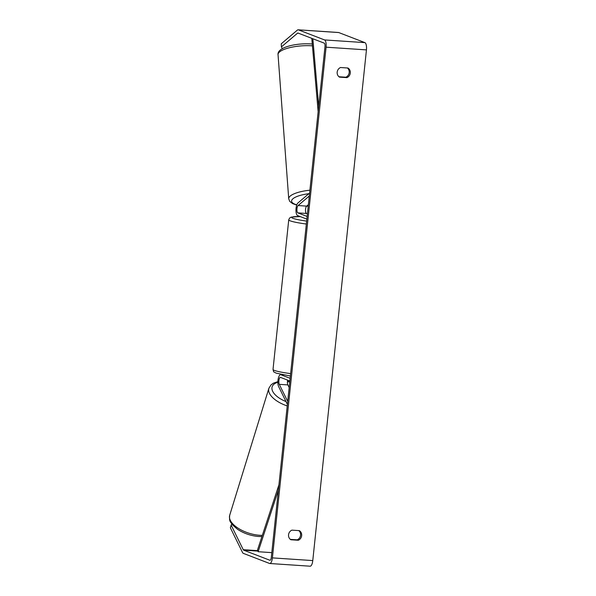 <?xml version="1.0" encoding="UTF-8"?>
<svg xmlns="http://www.w3.org/2000/svg" width="596" height="596" viewBox="0 0 596 596"><rect width="100%" height="100%" fill="white"/><g stroke="black" fill="none" stroke-linecap="round" stroke-linejoin="round"><path stroke-width="0.89" d="M309.6 193.059L297.94 202.975A6.481 2.272 -86.2 0 0 295.966 209.703A6.481 2.272 -86.2 0 0 297.59 215.551L306.865 219.127M309.294 196.01L298.075 205.545A3.777 1.326 -86.2 0 0 296.92 209.472A3.777 1.326 -86.2 0 0 297.866 212.884L307.141 216.452M308.385 204.644L306.649 206.119A3.777 1.326 -86.2 0 0 305.502 210.038A3.777 1.326 -86.2 0 0 306.448 213.457L307.417 213.83M308.326 205.18L308.296 204.719M347.96 68.019A5.401 5.029 -68.9 0 1 350.299 73.017A5.401 5.029 -68.9 0 1 346.947 77.636L339.519 77.137A5.401 5.029 -68.9 0 1 337.18 72.138A5.401 5.029 -68.9 0 1 340.532 67.519L347.96 68.019M347.394 67.981A5.401 5.029 -68.9 0 1 349.196 72.593A5.401 5.029 -68.9 0 1 345.844 77.212L338.975 76.75M301.673 535.633A5.401 5.029 111.1 0 0 299.334 530.634L291.906 530.142A5.401 5.029 111.1 0 0 288.553 534.761A5.401 5.029 111.1 0 0 290.893 539.76L298.32 540.252A5.401 5.029 111.1 0 0 301.673 535.633M290.356 539.373L297.218 539.827A5.401 5.029 111.1 0 0 300.57 535.208A5.401 5.029 111.1 0 0 298.775 530.596M231.77 523.951L231.144 525.091L243.25 549.691A3.241 1.132 -86.2 0 0 243.69 550.168L269.861 560.247A3.241 1.132 -86.2 0 0 269.981 560.27A3.241 1.132 -86.2 0 0 271.299 557.461L324.976 46.764A3.241 1.132 -86.2 0 0 324.217 43.136L298.037 33.056A3.241 1.132 -86.2 0 0 297.918 33.033A3.241 1.132 -86.2 0 0 297.538 33.182L281.401 46.898L282.362 48.619M231.144 525.091L230.369 527.818L242.483 552.41A6.481 2.272 -86.2 0 0 243.347 553.371L269.526 563.451A6.481 2.272 -86.2 0 0 269.764 563.503L310.136 566.2A6.481 2.272 -86.2 0 0 312.773 560.583L366.451 49.885A6.481 2.272 -86.2 0 0 364.916 42.629L338.744 32.549A6.481 2.272 -86.2 0 0 338.498 32.497L298.134 29.8A6.481 2.272 -86.2 0 0 297.382 30.098L281.238 43.813L281.401 46.898M269.764 563.503A6.481 2.272 -86.2 0 0 272.402 557.886L326.079 47.188A6.481 2.272 -86.2 0 0 324.552 39.932L298.373 29.852A6.481 2.272 -86.2 0 0 298.134 29.8M297.218 539.827L298.32 540.252M345.844 77.212L346.947 77.636M287.704 401.436L279.278 384.338A3.777 1.326 93.8 0 1 278.98 380.054A3.777 1.326 93.8 0 1 280.433 377.387A3.777 1.326 93.8 0 1 280.574 377.417L289.85 380.986M287.391 404.379L278.637 386.61A6.481 2.272 93.8 0 1 278.116 379.272A6.481 2.272 93.8 0 1 280.612 374.69A6.481 2.272 93.8 0 1 280.858 374.742L290.133 378.318M289.164 387.549L287.861 384.912A3.777 1.326 93.8 0 1 287.652 380.136M289.246 386.707L289.053 387.333M271.813 552.634L258.135 551.717L278.377 490.15M258.135 551.717L257.487 550.078L278.935 484.809M312.848 38.762L318.711 106.364M311.79 38.353L318.152 111.705M297.866 212.884L306.448 213.457M298.075 205.545L306.649 206.119M309.905 190.191A24.026 7.063 175.8 0 0 288.725 198.811L278.041 54.698A24.026 7.063 -4.2 0 1 310.464 45.728A24.026 7.063 -4.2 0 1 312.438 45.847M308.236 206.052A21.329 6.265 -4.2 0 1 306.746 206.037M296.823 204.815A21.329 6.265 -4.2 0 1 292.763 198.915A21.329 6.265 -4.2 0 1 308.84 193.707M326.079 47.188L366.451 49.885M272.402 557.886L312.773 560.583M297.538 33.182L298.522 33.249M243.69 550.168L257.897 551.114M243.25 549.691L257.718 550.652M324.552 39.932L364.916 42.629M298.373 29.852L338.744 32.549M280.858 374.742L283.331 374.914M279.278 384.338L287.861 384.912M306.344 224.036A24.026 2.429 -174 0 1 290.178 220.833A24.026 2.429 -174 0 1 288.74 219.82L273.02 369.401A24.026 2.429 6 0 0 274.458 370.414A24.026 2.429 6 0 0 290.625 373.618M300.332 216.609A21.329 2.16 6 0 0 292.986 218.33A21.329 2.16 6 0 0 306.657 221.086M287.227 405.936A24.026 11.466 -162.9 0 1 268.878 388.294L229.706 515.242A24.026 11.466 17.1 0 0 259.014 535.23A24.026 11.466 17.1 0 0 262.315 535.372M277.878 382.289A21.329 10.177 17.1 0 0 286.013 401.585M289.738 382.021A21.329 10.177 17.1 0 0 287.436 381.716M312.282 44.015L309.629 43.843C294.484 43.225 276.984 47.65 278.041 54.698M308.221 206.179L306.597 206.164M288.725 198.811L289.768 201.433L292.629 203.631L296.741 205.054M280.612 374.69L283.011 374.854M273.02 369.401C273.922 373.193 273.445 371.286 276.015 373.096L290.371 376.016M288.74 219.82L289.567 218.069L291.198 217.108L300.265 216.586M229.706 515.242C228.961 522.528 230.89 521.791 232.559 524.949L237.454 529.241C243.54 533.271 250.417 535.685 258.068 536.467L261.912 536.601M268.878 388.294L271.031 384.874L273.311 383.221L277.885 381.611M289.775 381.678L287.466 381.343"/></g></svg>
